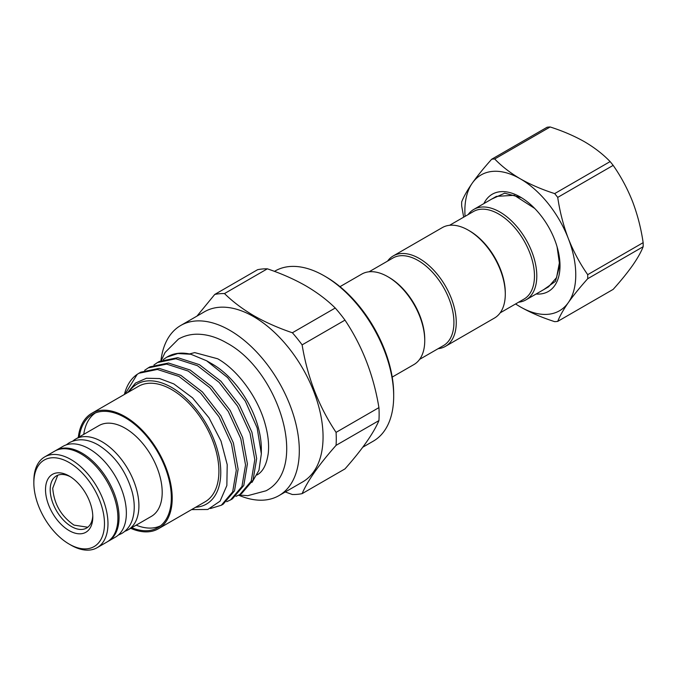 <?xml version="1.0" encoding="UTF-8"?>
<svg xmlns="http://www.w3.org/2000/svg" width="677" height="677" viewBox="0 0 677 677"><rect width="100%" height="100%" fill="white"/><g stroke="black" fill="none" stroke-linecap="round" stroke-linejoin="round"><path stroke-width="1.02" d="M57.748 475.237L52.73 488.202C54.008 503.9 61.108 516.204 74.021 525.115L87.765 527.239M518.65 302.187A52.205 30.143 -120 0 0 525.987 299.852L548.565 286.82L556.562 277.612L559.371 262.921L557.078 246.792M534.703 208.44L514.308 195.298L496.393 196.372L473.782 209.421A52.205 30.143 -120 0 0 468.095 214.617M525.987 299.852A52.205 30.143 -120 0 0 536.802 275.954A52.205 30.143 -120 0 0 514.012 223.41A52.205 30.143 -120 0 0 473.782 209.421M500.159 312.859L523.998 299.099A50.555 29.187 -120 0 0 534.466 275.954A50.555 29.187 -120 0 0 512.396 225.077A50.555 29.187 -120 0 0 473.443 211.529L449.604 225.289M438.104 348.689A52.205 30.143 -120 0 0 445.441 346.353L494.472 318.046A52.205 30.143 -120 0 0 505.287 294.148L505.287 292.803A50.555 29.187 -120 0 0 469.533 230.882L468.366 230.205A52.205 30.143 -120 0 0 442.267 227.624L393.235 255.931A52.205 30.143 -120 0 0 387.549 261.119M505.287 294.148A52.205 30.143 -120 0 0 468.366 230.205M445.441 346.353A52.205 30.143 -120 0 0 456.256 322.455A52.205 30.143 -120 0 0 433.466 269.911A52.205 30.143 -120 0 0 393.235 255.931M419.613 359.36L443.452 345.6A50.555 29.187 -120 0 0 453.92 322.455A50.555 29.187 -120 0 0 431.85 271.579A50.555 29.187 -120 0 0 392.897 258.03L369.058 271.799M392.211 377.089L413.926 364.556A52.205 30.143 -120 0 0 424.741 340.649L424.741 339.304A50.555 29.187 -120 0 0 388.987 277.384L387.819 276.707A52.205 30.143 -120 0 0 361.713 274.126L340.006 286.659M424.741 340.649A52.205 30.143 -120 0 0 387.819 276.707M107.618 541.617A52.417 30.262 -120 0 0 108.21 541.295A52.417 30.262 -120 0 0 116.241 499.296A52.417 30.262 -120 0 0 82.002 453.108A52.417 30.262 -120 0 0 55.793 450.51A52.417 30.262 -120 0 0 55.218 450.857M108.21 541.295L115.505 537.081A52.417 30.262 -120 0 0 123.544 495.082A52.417 30.262 -120 0 0 89.296 448.893A52.417 30.262 -120 0 0 63.088 446.295L55.793 450.51M69.164 530.607A33.427 19.303 60 0 1 45.52 489.666A33.427 19.303 60 0 1 69.164 476.016L69.164 476.016A33.427 19.303 60 0 1 92.8 516.966A33.427 19.303 60 0 1 69.164 530.607M70.357 476.743A30.127 17.399 -120 0 0 56.436 475.872A30.127 17.399 -120 0 0 51.816 500.015A30.127 17.399 -120 0 0 71.5 526.571A30.127 17.399 -120 0 0 86.563 528.06A30.127 17.399 -120 0 0 92.774 515.561M180.734 325.476L204.488 311.758A98.224 56.716 60 0 1 253.604 316.624A98.224 56.716 60 0 1 317.775 403.187A98.224 56.716 60 0 1 302.712 481.897L278.958 495.615A98.224 56.716 -120 0 0 294.021 416.897A98.224 56.716 -120 0 0 229.85 330.342A98.224 56.716 -120 0 0 180.734 325.476A98.224 56.716 -120 0 0 160.948 360.604M224.493 293.564L267.356 268.82A110.072 63.553 -120 0 0 257.615 269.691L214.753 294.436A110.072 63.553 60 0 1 224.493 293.564C232.778 301.714 242.594 309.11 253.943 315.761C265.553 322.354 278.374 328.023 292.379 332.762A110.072 63.553 60 0 1 302.12 344.872C307.443 377.309 318.757 406.471 336.071 432.366A110.072 63.553 60 0 1 336.071 445.348C318.875 464.786 307.561 480.89 302.12 493.643A110.072 63.553 60 0 1 292.379 494.515L285.279 491.967M302.12 493.643L344.982 468.899C362.17 449.46 373.484 433.365 378.925 420.603A110.072 63.553 -120 0 0 378.925 407.622C373.602 375.185 362.288 346.023 344.982 320.128A110.072 63.553 -120 0 0 335.242 308.018C327.042 299.919 317.225 292.523 305.792 285.821C294.283 279.262 281.471 273.601 267.356 268.82M325.975 276.868L324.232 275.852L325.975 276.859A95.753 55.286 60 0 1 325.975 276.868A95.753 55.286 60 0 1 393.684 394.132L393.684 396.155A98.224 56.716 -120 0 0 324.232 275.852A98.224 56.716 -120 0 0 324.224 275.852A98.224 56.716 -120 0 0 275.116 270.986L274.456 271.367M362.77 447.226L373.34 441.125A98.224 56.716 -120 0 0 393.684 396.155M70.916 545.103L69.164 544.088A49.937 28.832 -120 0 0 104.478 523.702A49.937 28.832 -120 0 0 69.164 462.543A49.937 28.832 -120 0 0 33.85 482.929A49.937 28.832 -120 0 0 69.164 544.088L70.916 545.103A52.417 30.262 -120 0 0 97.124 547.701A52.417 30.262 -120 0 0 105.155 505.694A52.417 30.262 -120 0 0 70.916 459.505A52.417 30.262 -120 0 0 44.707 456.907A52.417 30.262 -120 0 0 33.85 480.907L33.85 482.929M97.124 547.701L107.042 541.972A52.417 30.262 -120 0 0 115.082 499.964A52.417 30.262 -120 0 0 80.834 453.776A52.417 30.262 -120 0 0 54.625 451.178L44.707 456.907M124.856 531.276A52.417 30.262 -120 0 0 128.055 529.837L151.343 516.39A52.417 30.262 -120 0 0 159.374 474.391A52.417 30.262 -120 0 0 125.135 428.202A52.417 30.262 -120 0 0 98.927 425.605L75.638 439.051A52.417 30.262 -120 0 0 72.794 441.099M128.055 529.837A52.417 30.262 -120 0 0 136.094 487.838A52.417 30.262 -120 0 0 101.846 441.649A52.417 30.262 -120 0 0 75.638 439.051M136.162 525.157A65.212 37.65 -120 0 0 160.584 525.767M261.339 453.852L261.339 448.944A69.299 40.011 -120 0 0 212.341 364.074L206.62 360.773L227.582 377.554L245.311 401.131L257.167 427.94L261.339 453.852L258.944 470.329L251.971 482.405M238.668 495.192A98.224 56.716 -120 0 0 278.958 495.615M195.628 507.268A69.299 40.011 -120 0 0 219.196 457.229A69.299 40.011 -120 0 0 171.772 387.498A69.299 40.011 -120 0 0 128.969 391.822M191.583 509.603L207.797 509.485L220.093 501.141L226.854 485.553L227.21 464.65L220.998 441.065L208.965 417.777L192.547 397.848L173.837 383.918L159.577 378.553L146.46 378.248L135.493 383.055L127.589 392.618M221.328 505.245L223.19 504.17L234.53 490.791L238.135 469.246L233.37 442.868L220.88 415.72L202.457 392L180.844 375.354L159.222 368.373L140.808 372.164L138.937 373.247L157.352 369.447L178.973 376.429L200.595 393.075L219.01 416.804L231.509 443.943L236.273 470.32L232.668 491.866L221.328 505.245L210.445 508.537M239.861 494.548L241.723 493.474L253.063 480.095L256.668 458.549L251.903 432.171L239.404 405.024L220.99 381.295L199.368 364.649L177.755 357.668L159.332 361.467L157.47 362.55L175.885 358.751L197.506 365.732L219.128 382.378L237.542 406.098L250.041 433.246L254.806 459.624L251.201 481.169L239.861 494.548L235.968 496.359M230.595 499.897L232.456 498.822L243.796 485.443L247.401 463.897L242.637 437.52L230.146 410.372L211.723 386.643L190.102 369.997L168.488 363.024L150.066 366.816L148.204 367.899L166.618 364.099L188.24 371.081L209.862 387.726L228.276 411.455L240.775 438.594L245.539 464.972L241.934 486.518L230.595 499.897L226.702 501.708M163.199 359.614L166.737 357.194L177.823 353.538L190.889 354.257A77.753 44.894 -120 0 0 167.473 356.771L166.737 357.194M153.933 364.971L157.47 362.55M144.666 370.319L148.204 367.899M79.302 436.936A65.415 37.768 60 0 1 92.368 414.383A65.415 37.768 60 0 1 125.076 417.624A65.415 37.768 60 0 1 167.811 475.262A65.415 37.768 60 0 1 157.783 527.688A65.415 37.768 60 0 1 131.719 527.721M78.287 437.528A66.651 38.479 60 0 1 91.75 413.308L138.446 386.347A66.651 38.479 60 0 1 171.772 389.647A66.651 38.479 60 0 1 215.32 448.386A66.651 38.479 60 0 1 205.097 501.801L158.401 528.754A66.651 38.479 60 0 1 130.695 528.314M91.75 413.308A66.651 38.479 60 0 1 125.076 416.609A66.651 38.479 60 0 1 168.624 475.347A66.651 38.479 60 0 1 158.401 528.754M543.758 289.595L555.445 281.361L559.989 264.495M536.116 294.013A56.132 32.403 -120 0 0 560.006 265.756A56.132 32.403 -120 0 0 520.317 197.015A56.132 32.403 -120 0 0 483.903 203.582M587.704 274.667C579.977 263.641 573.521 251.599 568.333 238.558A78.414 45.274 60 0 1 575.763 274.854A78.414 45.274 60 0 1 568.333 302.585C573.537 295.265 579.994 287.31 587.704 278.721L643.15 246.716A89.144 51.469 -120 0 0 643.15 242.654L587.704 274.667A89.144 51.469 60 0 1 587.729 276.707A89.144 51.469 60 0 1 587.704 278.721M463.677 217.165L461.68 205.969A89.144 51.469 60 0 1 461.655 203.921A89.144 51.469 60 0 1 461.68 201.907C463.762 196.567 467.299 190.305 472.292 183.103A78.414 45.274 60 0 1 520.317 178.821C510.179 172.838 501.649 166.22 494.709 158.977L550.156 126.971A89.144 51.469 -120 0 0 547.109 127.242L491.671 159.247A89.144 51.469 60 0 1 494.709 158.977M491.671 159.247C483.937 167.862 477.48 175.817 472.292 183.103A78.414 45.274 60 0 0 465.065 216.361M610.121 161.591L554.683 193.597A89.144 51.469 60 0 1 557.721 197.388L613.167 165.374A89.144 51.469 -120 0 0 610.121 161.591C603.089 154.271 594.55 147.654 584.522 141.747C574.155 135.899 562.705 130.974 550.156 126.971M554.683 193.597C541.998 189.535 530.54 184.609 520.317 178.821A78.414 45.274 60 0 1 568.333 238.558C563.34 225.348 559.803 211.63 557.721 197.388M613.167 165.374C620.894 176.409 627.351 188.443 632.538 201.484C637.531 214.694 641.068 228.411 643.15 242.654M557.721 321.38C559.811 316.024 563.349 309.753 568.333 302.585A78.414 45.274 60 0 1 520.317 306.876C530.54 312.664 541.998 317.589 554.683 321.651A89.144 51.469 60 0 0 557.721 321.38L613.167 289.375C620.877 280.786 627.334 272.831 632.538 265.511C637.522 258.343 641.06 252.072 643.15 246.716M515.544 303.973L520.317 306.876A78.414 45.274 -120 0 1 515.62 303.931M521.408 197.667L504.67 193.182L491.73 199.063M335.242 308.018L292.379 332.762M302.12 344.872L344.982 320.128M378.925 407.622L336.071 432.366M336.071 445.348L378.925 420.603M196.965 316.108L214.753 294.436M190.889 354.257L206.62 360.773L212.341 364.074M125.093 394.056L137.236 374.313A77.753 44.894 -120 0 0 124.407 394.454M137.236 374.313L138.937 373.247M95.432 412.919A65.212 37.65 -120 0 0 83.753 434.372M66.194 444.882L69.282 442.724C78.075 438.163 87.782 438.933 98.377 445.034C114.912 455.553 126.201 471.277 132.243 492.204C134.918 502.715 134.909 512.04 132.201 520.19C130.136 526.122 126.633 530.565 121.691 533.51L118.28 535.101M161.295 360.443L165.07 352.472L178.44 339.092C183.983 335.936 190.076 334.311 196.711 334.201C206.612 334.159 216.64 337.087 226.795 342.985C278.949 370.751 309.389 468.247 266.019 490.791L247.748 495.682L239.066 494.989M189.484 353.944L194.705 352.599L217.672 358.776C237.153 369.625 257.201 396.4 264.673 422.372C268.067 433.965 269.26 444.324 268.236 453.446C266.586 464.744 262.803 471.92 256.896 474.992M257.895 474.365L257.158 474.789"/></g></svg>
